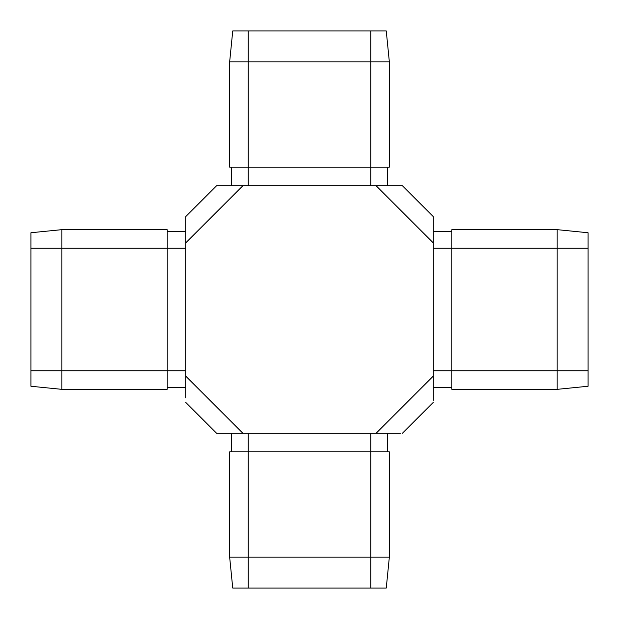 <?xml version="1.0" encoding="UTF-8"?>
<svg xmlns="http://www.w3.org/2000/svg" width="619" height="619" viewBox="0 0 619 619"><rect width="100%" height="100%" fill="white"/><g stroke="black" fill="none" stroke-linecap="round" stroke-linejoin="round"><path stroke-width="0.93" d="M229.649 167.13L248.219 167.13L248.219 61.9L229.649 61.9L229.649 167.13L229.649 61.9L248.219 61.9L248.219 167.13L370.781 167.13L370.781 61.9L248.219 61.9L370.781 61.9L370.781 167.13L389.351 167.13L389.351 61.9L370.781 61.9L389.351 61.9L389.351 167.13L370.781 167.13L370.781 185.7L370.781 167.13L248.219 167.13L248.219 185.7L248.219 167.13L229.649 167.13M232.744 30.95L386.256 30.95L389.351 61.9L386.256 30.95L370.781 30.95L370.781 61.9L370.781 30.95L248.219 30.95L248.219 61.9L248.219 30.95L232.744 30.95L229.649 61.9L232.744 30.95M400.354 433.3L216.65 433.3L185.7 402.35L216.65 433.3L221.076 433.3M167.13 389.351L167.13 370.781L61.9 370.781L61.9 389.351L167.13 389.351L61.9 389.351L61.9 370.781L167.13 370.781L167.13 248.219L61.9 248.219L61.9 370.781L61.9 248.219L167.13 248.219L167.13 229.649L61.9 229.649L61.9 248.219L61.9 229.649L167.13 229.649L167.13 248.219L185.7 248.219L167.13 248.219L167.13 370.781L185.7 370.781L167.13 370.781L167.13 389.351M30.95 386.256L30.95 232.744L61.9 229.649L30.95 232.744L30.95 248.219L61.9 248.219L30.95 248.219L30.95 370.781L61.9 370.781L30.95 370.781L30.95 386.256L61.9 389.351L30.95 386.256M402.35 185.7L216.65 185.7L185.7 216.65L185.7 376.089L242.911 433.3L376.089 433.3L433.3 376.089L433.3 216.65L402.35 185.7L433.3 216.65L433.3 400.354M401.847 185.7L376.089 185.7L433.3 242.911L376.089 185.7L242.911 185.7L185.7 242.911L185.7 397.924M402.35 433.3L433.3 402.35L402.35 433.3M588.05 232.744L588.05 386.256L588.05 370.781L451.87 370.781L451.87 389.351L557.1 389.351L557.1 370.781L451.87 370.781L451.87 248.219L557.1 248.219L557.1 229.649L451.87 229.649L451.87 248.219L557.1 248.219L557.1 370.781L557.1 248.219L588.05 248.219L588.05 232.744L557.1 229.649L451.87 229.649L451.87 370.781L433.3 370.781L451.87 370.781L451.87 389.351L557.1 389.351L588.05 386.256L557.1 389.351L557.1 370.781L588.05 370.781L588.05 248.219L557.1 248.219L557.1 229.649L588.05 232.744M451.87 231.506L433.3 231.506L451.87 231.506M433.3 248.219L451.87 248.219L433.3 248.219M433.3 387.494L451.87 387.494L433.3 387.494L433.3 397.924L433.3 376.089L376.089 433.3L390.682 433.3M167.13 231.506L185.7 231.506L167.13 231.506M167.13 387.494L185.7 387.494L167.13 387.494M386.256 588.05L232.744 588.05L248.219 588.05L248.219 451.87L229.649 451.87L229.649 557.1L248.219 557.1L248.219 451.87L370.781 451.87L370.781 557.1L389.351 557.1L389.351 451.87L370.781 451.87L370.781 557.1L248.219 557.1L370.781 557.1L370.781 588.05L386.256 588.05L389.351 557.1L389.351 451.87L248.219 451.87L248.219 433.3L248.219 451.87L229.649 451.87L229.649 557.1L232.744 588.05L229.649 557.1L248.219 557.1L248.219 588.05L370.781 588.05L370.781 557.1L389.351 557.1L386.256 588.05M387.494 451.87L387.494 433.3L387.494 451.87M370.781 433.3L370.781 451.87L370.781 433.3M231.506 433.3L231.506 451.87L231.506 433.3L224.341 433.3L242.911 433.3L185.7 376.089L185.7 390.682M387.494 167.13L387.494 185.7L387.494 167.13M231.506 167.13L231.506 185.7L231.506 167.13M224.341 185.7L228.318 185.7L224.341 185.7M218.646 185.7L221.076 185.7L216.65 185.7L185.7 216.65L185.7 221.076L185.7 218.646M185.7 224.341L185.7 228.318L185.7 224.341M185.7 231.506L185.7 242.911L242.911 185.7L228.318 185.7M433.3 221.076L433.3 228.318M387.494 185.7L397.924 185.7M397.924 433.3L394.659 433.3L397.924 433.3"/></g></svg>
